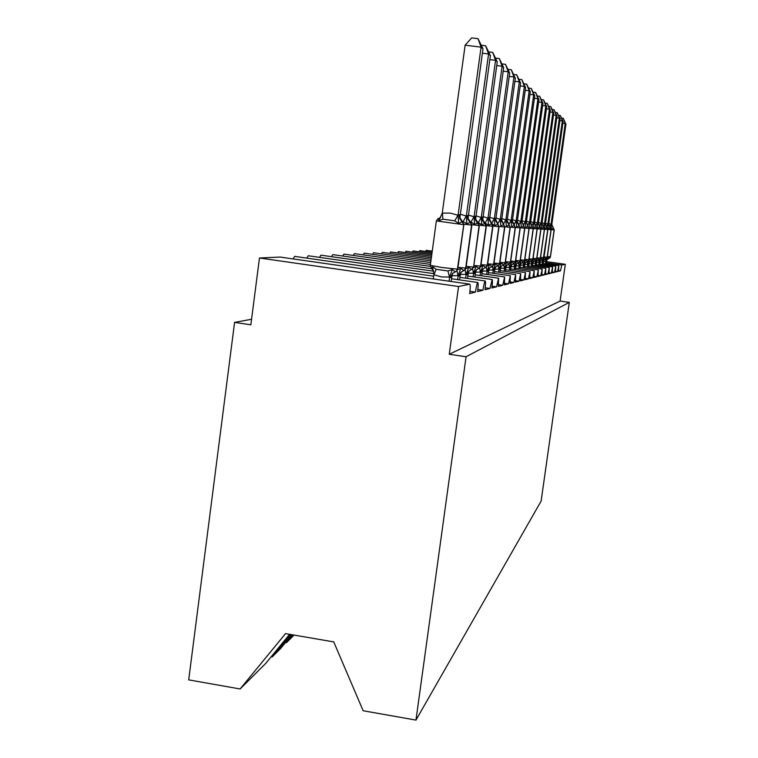 <?xml version="1.0" encoding="UTF-8"?>
<svg xmlns="http://www.w3.org/2000/svg" width="758" height="758" viewBox="0 0 758 758"><rect width="100%" height="100%" fill="white"/><g stroke="black" fill="none" stroke-linecap="round" stroke-linejoin="round"><path stroke-width="1.14" d="M289.613 634.313L265.84 663.269L240.106 688.975L188.704 679.879L234.582 322.396L250.851 324.812L259.463 257.995L280.138 257.076M251.561 319.26L234.582 322.396M543.164 263.443L558.835 265.641L558.428 271.336L560.522 270.805L558.542 270.53M539.753 264.011L555.803 266.276L555.406 272.094L557.594 271.544L555.519 271.25M536.181 264.618L552.639 266.93L552.241 272.88L554.534 272.311L552.355 271.999M532.448 265.253L549.323 267.621L548.925 273.714L551.322 273.107L549.048 272.785M528.515 265.906L545.836 268.351L545.447 274.586L547.968 273.951L545.57 273.619M524.394 266.598L542.178 269.109L541.79 275.495L544.443 274.832L541.932 274.481M520.054 267.328L538.341 269.905L537.953 276.462L540.738 275.76L538.095 275.391M515.487 268.095L534.286 270.748L533.907 277.475L536.844 276.736L534.058 276.348M510.674 268.91L530.022 271.639L529.653 278.537L532.741 277.769L529.804 277.352M505.577 269.763L525.512 272.577L525.152 279.664L528.411 278.849L525.313 278.404M500.195 270.663L520.746 273.572L520.395 280.858L523.844 279.986L520.566 279.522M494.491 271.62L515.705 274.623L515.364 282.118L519.012 281.199L515.544 280.706M488.427 272.624L510.352 275.732L510.02 283.454L513.896 282.478L510.21 281.957M481.984 273.704L504.657 276.916L504.345 284.875L508.466 283.843L504.553 283.284M475.124 274.851L498.593 278.186L498.309 286.382L502.696 285.283L498.527 284.695M467.79 276.064L492.131 279.531C492.596 280.195 492.501 283.018 491.866 287.993L496.547 286.827L492.094 286.192M459.954 277.371L485.215 280.972C485.717 281.654 485.632 284.572 484.978 289.717L489.981 288.466L485.215 287.784M451.541 278.764L477.805 282.507C478.345 283.217 478.27 286.23 477.597 291.565L482.96 290.229L477.853 289.499M271.165 656.788L272.15 656.959L280.574 648.545L291.934 634.711M546.594 261.652L565.307 264.286L560.105 301.068L449.257 354.261L458.552 286.496L469.837 284.165C470.424 284.894 470.367 288.021 469.666 293.554L475.427 292.114L469.941 291.328M565.307 264.286L561.754 265.025L560.522 270.805M558.835 265.641L557.594 271.544M555.803 266.276L554.534 272.311M552.639 266.93L551.322 273.107M549.323 267.621L547.968 273.951M545.836 268.351L544.443 274.832M542.178 269.109L540.738 275.76M538.341 269.905L536.844 276.736M534.286 270.748L532.741 277.769M530.022 271.639L528.411 278.849M525.512 272.577L523.844 279.986M520.746 273.572L519.012 281.199M515.705 274.623L513.896 282.478M510.352 275.732L508.466 283.843M504.657 276.916L502.696 285.283M498.593 278.186L496.547 286.827M492.131 279.531L489.981 288.466M485.215 280.972C484.495 281.91 483.737 284.989 482.96 290.229M477.805 282.507C477.028 283.483 476.242 286.685 475.427 292.114M433.671 276.215L294.673 256.394L293.043 258.914M433.974 273.666L308.25 255.759L306.753 258.118M433.69 271.212L320.928 255.171L319.544 257.369M431.899 268.711L332.8 254.622L331.521 256.678M430.317 266.371L343.924 254.11L342.739 256.043M430.449 264.409L354.384 253.627L353.285 255.437M430.696 262.581L364.238 253.172L363.205 254.877M430.932 260.866L373.523 252.746L372.566 254.347M431.15 259.236L382.307 252.338L381.407 253.854M431.359 257.711L390.607 251.95L389.773 253.39M431.558 256.251L398.481 251.59L397.694 252.954M431.747 254.877L405.947 251.239L405.208 252.537M431.927 253.57L413.053 250.917L412.352 252.139M432.088 252.329L419.799 250.604L419.146 251.77M432.25 251.144L426.233 250.301L425.617 251.419M432.411 250.026L431.785 251.088M294.057 635.071L286.458 642.661L285.539 642.5M286.458 642.661L292.863 634.872M560.105 301.068L569.296 302.385L541.127 501.085L415.971 720.1L363.148 710.748L333.738 641.903L285.539 633.612L240.106 688.975M272.15 656.959L290.608 634.484M458.552 286.496L259.463 257.995M415.971 720.1L466.075 356.762L449.257 354.261M569.296 302.385L466.075 356.762M459.357 214.732L460.163 215.755L482.998 48.91L481.065 47.167L458.031 215.556L459.357 214.732L459.907 218.588L463.839 224.671L462.532 221.592L458.656 223.439L454.791 220.824L442.909 219.176L438.882 220.711L438.617 218.295M465.128 45.177L471.666 37.9L478.023 38.686L481.065 47.167L465.128 45.177L442.265 213.093L450.318 213.112L458.069 215.263M438.882 220.711L442.265 213.093M449.049 281.199L449.627 277.011L441.592 276.954L433.87 274.766L432.629 266.645L436.087 269.279L447.94 270.966L452.355 269.45L455.103 271.8L456.78 270.966L457.756 269.052M433.301 278.953L433.87 274.766M451.162 281.502L451.863 276.376L450.773 277.466L449.627 277.011M430.307 265.452L431.586 268.465L432.629 266.645M450.773 277.466L452.763 273.439L451.863 276.376M449.665 276.727L452.355 269.45M462.532 221.582C459.85 217.897 459.035 216.371 460.068 216.996L460.163 215.755M458.656 223.439L458.031 215.556M478.023 38.686L482.998 48.91M467.553 215.547L468.074 219.27L471.874 225.145L470.604 222.17L466.928 223.961L463.204 221.431L466.236 216.021L467.553 215.547L468.292 216.542L490.379 55.609L488.578 53.979L466.35 216.077M481.377 45.262L485.622 45.793L488.578 53.979L482.41 53.212M460.371 214.23L466.236 216.021M457.642 279.636L458.183 275.637L451.976 275.76M459.604 279.91L460.267 275.031L459.253 276.073L458.183 275.637M457.586 269.753L460.836 268.332L463.83 270.559L465.99 267.972M459.253 276.073L461.177 272.198L460.267 275.031M458.22 275.362L460.836 268.332M470.604 222.17C467.999 218.569 467.203 217.072 468.207 217.698L468.292 216.542M466.928 223.961L466.312 216.352M485.622 45.793L490.379 55.609M478.137 222.71L474.631 224.444L471.04 221.999L473.958 216.769L475.19 216.314L475.882 217.271L497.248 61.843L495.571 60.327L474.072 216.826M488.749 51.904L492.7 52.397L495.571 60.327L489.829 59.607M468.491 215.083L473.958 216.769M465.639 278.177L466.161 274.349L460.371 274.491M467.468 278.442L468.112 273.78L467.155 274.784L466.161 274.349M465.819 268.645L468.738 267.299L471.58 269.45L473.665 266.958M467.155 274.784L469.012 271.032L468.112 273.78M466.198 274.083L468.738 267.299M479.359 225.562L478.127 222.71C475.598 219.223 474.821 217.773 475.787 218.351L475.882 217.271M474.631 224.444L474.034 217.091M492.7 52.397L497.248 61.843M482.325 217.034L482.818 220.512L486.352 225.998L485.158 223.212L481.823 224.889L478.355 222.53L481.159 217.48L482.325 217.034L482.96 217.953L503.672 67.67L502.109 66.249L481.273 217.527M495.609 58.11L499.314 58.574L502.109 66.249L496.736 65.576M476.071 215.878L481.159 217.48M473.106 276.822L473.608 273.145L468.188 273.306M474.821 277.068L475.437 272.605L474.536 273.572L473.608 273.145M473.504 267.602L476.109 266.323L478.819 268.417L480.837 266.011M474.536 273.572L476.337 269.943L475.437 272.605M473.646 272.889L476.109 266.323M485.158 223.212C482.694 219.82 481.927 218.408 482.874 218.967L482.96 217.953M481.823 224.889L481.235 217.783M499.314 58.574L503.672 67.67M489.005 217.707L492.899 226.377L491.743 223.686L488.55 225.316L485.196 223.032L487.906 218.133L489.005 217.707L489.602 218.588L509.679 73.119L508.211 71.792L488.01 218.19M502.023 63.909L505.501 64.345L508.211 71.792L503.189 71.157M483.149 216.627L487.906 218.133M480.098 275.552L480.581 272.027L475.503 272.198M481.7 275.779L482.287 271.506L481.444 272.444L480.581 272.027M480.676 266.626L483.017 265.423L485.603 267.451L487.546 265.12M481.444 272.444L483.187 268.929L482.287 271.506M480.619 271.771L483.017 265.423M491.743 223.686C489.346 220.388 488.597 219.005 489.507 219.545L489.602 218.588M488.55 225.316L487.981 218.437M505.501 64.345L509.679 73.119M495.268 218.332L499.039 226.737L497.921 224.131L494.86 225.713L491.62 223.496L494.235 218.749L495.268 218.332L495.855 218.948L515.317 78.235L513.943 76.984L494.339 218.806M508.031 69.357L511.29 69.764L513.943 76.984L509.224 76.397M489.772 217.319L494.235 218.749M486.655 274.368L487.119 270.966L482.353 271.146M488.161 274.576L488.73 270.473L487.934 271.383L487.119 270.966M487.394 265.707L489.488 264.57L491.961 266.541L493.846 264.286M487.934 271.383L489.621 267.972L488.73 270.473M487.157 270.729L489.488 264.57M497.921 224.122C495.571 220.91 494.851 219.564 495.732 220.095L495.817 219.195M494.86 225.713L494.301 219.043M511.29 69.764L515.317 78.235M501.152 218.92L504.819 227.078L503.644 224.529L500.792 226.083L500.242 219.621L501.152 218.92L501.673 219.754L520.613 83.039L519.325 81.873L500.242 219.621M513.678 74.464L516.738 74.853L519.325 81.873L514.89 81.305M495.988 217.972L500.28 219.384M492.814 273.25L493.269 269.981L488.777 270.161M494.235 273.449L494.785 269.507L494.026 270.379L493.269 269.981M493.704 264.845L495.571 263.775L497.94 265.688L499.759 263.5M494.026 270.379L495.666 267.072L494.785 269.507M493.297 269.744L495.571 263.775M503.719 224.539C501.436 221.402 500.725 220.095 501.588 220.606L501.673 219.754M516.738 74.853L520.613 83.039M510.257 227.391L509.12 224.918L506.382 226.434L505.842 220.161L506.695 219.479L507.187 220.284L525.607 87.568L524.384 86.459L505.842 220.161M518.974 79.277L521.874 79.637L524.384 86.459L520.215 85.929M501.834 218.588L505.87 219.924M498.622 272.198L499.058 269.043L494.822 269.232M499.958 272.387L500.479 268.597L499.768 269.441L499.058 269.043M499.636 264.03L501.303 263.017L503.568 264.883L505.34 262.761M499.768 269.441L501.37 266.229L500.479 268.597M499.086 268.815L501.303 263.017M509.186 224.936C506.96 221.867 506.259 220.587 507.102 221.09L507.187 220.284M521.874 79.637L525.607 87.568M511.934 220.01L515.383 227.694L514.35 225.306L511.641 226.765L511.11 220.663L511.773 219.991L512.389 220.786L530.306 91.841L529.16 90.789L511.11 220.663M523.977 83.806L526.706 84.157L529.16 90.789L525.228 90.297M507.339 219.166L511.148 220.445M504.089 271.212L504.515 268.171L500.517 268.351M505.349 271.392L505.861 267.735L505.188 268.55L504.515 268.171M505.216 263.253L506.704 262.306L508.874 264.125L510.598 262.069M505.188 268.55L506.742 265.433L505.861 267.735M504.544 267.944L506.704 262.306M514.341 225.306C512.171 222.331 511.489 221.071 512.304 221.544L512.389 220.786M526.706 84.157L530.306 91.841M516.871 220.502L520.225 227.978L519.221 225.657L516.615 227.078L516.094 221.147L516.871 220.502L517.307 221.26L534.76 95.868L533.67 94.883L516.094 221.147M528.686 88.089L531.273 88.421L533.67 94.883L529.956 94.409M512.541 219.706L516.132 220.929M509.262 270.284L509.67 267.337L505.899 267.527M510.456 270.454L510.949 266.92L510.305 267.716L509.67 267.337M510.494 262.524L511.811 261.633L513.896 263.405L515.573 261.406M510.305 267.716L511.811 264.684L510.949 266.92M509.698 267.119L511.811 261.633M519.221 225.657C517.098 222.748 516.435 221.516 517.221 221.971L517.307 221.26M531.273 88.421L534.76 95.868M521.551 220.976L524.811 228.253L523.835 225.988L521.324 227.372L520.812 221.601L521.419 220.957L521.959 221.706L538.966 99.686L537.934 98.748L520.812 221.601M533.149 92.144L535.593 92.457L537.934 98.748L534.418 98.303M517.449 220.227L520.841 221.393M514.151 269.403L514.549 266.551L510.977 266.74M515.288 269.564L515.762 266.153L515.146 266.92L514.549 266.551M515.478 261.823L516.634 260.998L518.652 262.732L520.272 260.79L519.581 262.154L516.482 263.992L518.652 262.732M515.146 266.92L516.624 263.964L515.762 266.153M514.578 266.342L516.634 260.998M523.835 225.988L521.959 221.706M535.593 92.457L538.966 99.686M525.986 221.421L529.16 228.509L528.203 226.301L525.787 227.646L525.285 222.028L525.853 221.402L526.365 222.132L542.946 103.306L541.97 102.415L525.285 222.028M537.365 95.982L539.687 96.285L541.97 102.415L538.644 101.989M522.091 220.711L525.313 221.829M518.794 268.569L519.173 265.802L515.791 265.992M519.865 268.72L520.329 265.423L519.742 266.162L519.173 265.802M520.187 261.159L521.21 260.401L523.153 262.088L524.735 260.193M519.742 266.162L521.172 263.291L520.329 265.423M519.202 265.603L521.21 260.401M528.203 226.301L526.365 222.132M539.687 96.285L542.946 103.306M530.193 221.838L533.291 228.745L532.353 226.595L530.013 227.912L529.529 222.435L530.193 221.838L530.553 222.539L546.736 106.736L545.807 105.893L529.529 222.435M541.364 99.63L543.571 99.914L545.807 105.893L542.643 105.485M526.497 221.175L529.558 222.236M523.191 267.773L523.57 265.092L520.348 265.281M524.214 267.915L524.659 264.722L524.1 265.452L523.57 265.092M524.659 260.534L525.559 259.833L527.426 261.472L528.97 259.634M524.1 265.452L525.502 262.647L524.659 264.722M523.598 264.893L525.559 259.833M532.353 226.595L530.553 222.539M543.571 99.914L546.736 106.736M534.191 222.246L537.214 228.982L536.294 226.879L534.039 228.167L533.556 222.824L534.077 222.227L534.561 222.729L550.327 109.995L549.446 109.199L533.556 222.824M545.163 103.088L547.257 103.353L549.446 109.199L546.442 108.811M530.685 221.611L533.585 222.634M527.379 267.024L527.739 264.419L524.678 264.608M528.345 267.157L528.781 264.068L528.241 264.769L527.739 264.419M528.904 259.928L529.681 259.293L531.491 260.894L532.997 259.103M528.241 264.769L529.615 262.041L528.781 264.068M527.767 264.229L529.681 259.293M536.294 226.879L534.532 222.918M547.257 103.353L550.327 109.995M540.056 227.154L537.867 228.404L537.394 223.193L537.886 222.615L538.351 223.098L553.747 113.103L552.914 112.345L537.394 223.193M548.773 106.376L550.772 106.632L552.914 112.345L550.052 111.976M534.655 222.028L537.422 223.004M531.358 266.304L531.709 263.784L528.79 263.974M532.277 266.437L532.694 263.443L532.192 264.125L531.709 263.784M532.94 259.359L533.613 258.772L535.356 260.345L536.825 258.592M532.192 264.125L533.518 261.463L532.694 263.443M531.737 263.594L533.613 258.772M533.101 258.298L536.797 258.62L540.947 229.2L538.322 223.288M550.772 106.632L553.747 113.103M541.629 222.985L544.5 229.409L543.628 227.409L541.506 228.632L541.041 223.544L541.525 222.975L541.961 223.449L557.007 116.059L556.211 115.339L541.041 223.544M552.212 109.512L554.117 109.758L556.211 115.339L553.492 114.979M538.445 222.426L541.07 223.364M535.148 265.632L535.489 263.178L532.713 263.358M536.029 265.755L536.437 262.846L535.489 263.178M536.778 258.8L537.356 258.279L539.042 259.814L540.473 258.108M535.944 263.509L537.251 260.904L536.437 262.846M535.518 262.988L537.356 258.279M543.628 227.409L541.932 223.629M554.117 109.758L557.007 116.059M547.892 229.598L547.039 227.656L544.983 228.85L544.528 223.885L544.983 223.326L545.4 223.781L560.124 118.883L559.357 118.191L544.528 223.885M555.491 112.506L557.301 112.734L559.357 118.191L556.76 117.85M542.046 222.795L544.557 223.705M538.758 264.978L539.099 262.59L536.446 262.77M539.601 265.101L539.999 262.268L539.099 262.59M540.445 258.279L540.918 257.815L542.557 259.312L543.95 257.644M539.525 262.922L539.999 262.268M539.118 262.41L540.918 257.815M547.039 227.656L545.372 223.961M557.301 112.734L560.124 118.883M551.132 229.788L550.299 227.883L548.299 229.058L547.854 224.207L548.29 223.657L548.688 224.103L563.09 121.574L562.36 120.91L547.854 224.207M558.608 115.358L560.351 115.576L562.36 120.91L559.878 120.588M545.485 223.155L547.882 224.027M542.216 264.362L542.538 262.041L540.009 262.221M543.012 264.476L543.401 261.728L542.538 262.041M543.931 257.767L544.329 257.36L545.817 258.848L547.276 257.208L546.698 258.345L544.102 259.89L545.912 258.829M542.567 261.861L544.329 257.36M550.299 227.883L548.659 224.283M560.351 115.576L563.09 121.574M551.549 223.98L554.231 229.977L553.378 228.101L551.473 229.257L551.028 224.51L551.454 223.97L551.805 224.586L565.923 124.151L565.231 123.516L551.028 224.51M561.593 118.077L563.26 118.295L565.231 123.516L562.862 123.203M548.773 223.506L551.057 224.34M545.514 263.775L545.826 261.51L543.41 261.681M546.281 263.879L546.66 261.207L545.826 261.51M547.267 257.284L549.114 258.374L550.45 256.782M546.224 261.823L546.66 261.207M545.855 261.33L547.579 256.934M553.406 228.111L551.805 224.586M563.26 118.295L565.923 124.151M561.754 265.025L546.423 262.865M280.1 257.066L469.789 284.165L279.948 257.047M459.102 214.703L459.651 218.569L462.143 221.544L463.517 224.652L436.362 220.91L430.317 265.366L441.942 267.498L457.671 269.147L463.773 224.671L457.415 269.185L456.524 271.004L452.507 273.477L455.52 271.752M450.508 277.513L452.507 273.477M449.494 277.04L447.94 270.966M433.993 274.832L436.087 269.279M454.791 220.824L457.946 215.206M442.909 219.176L442.397 213.064M457.984 267.394L465.914 268.057L471.808 225.145L463.877 224.178M467.316 215.528L467.838 219.252L470.244 222.132L471.58 225.126L465.677 268.086L464.815 269.839L461.177 272.198M461.186 272.188L463.83 270.559M459.007 276.12L460.921 272.236L465.052 269.81L465.981 268.038L471.874 225.145M458.059 275.656L456.941 270.805M466.208 266.418L473.371 267.062L472.537 268.758L473.655 267.015L479.359 225.581L475.702 219.915L475.19 216.314M474.972 216.295L475.474 219.896L479.084 225.571L473.598 267.034L479.302 225.581L471.912 224.681M466.928 274.822L468.776 271.07L471.58 269.45M466.037 274.368L464.967 269.668M473.864 265.499L480.771 266.077L486.304 225.988L479.397 225.154M482.116 217.015L482.609 220.493L486.096 225.979L480.563 266.105L479.757 267.745L476.128 269.971L478.819 268.417M474.319 273.61L476.119 269.981L479.966 267.716L480.828 266.067L486.352 225.998M473.494 273.174L472.556 268.919M481.017 264.637L487.489 265.177L492.852 226.377L486.39 225.59M488.806 217.688L492.662 226.367L487.29 265.205L486.513 266.797L483.187 268.929M483.197 268.919L485.603 267.451M481.245 272.473L482.988 268.967L486.702 266.769L487.536 265.167L492.899 226.377M480.468 272.046L479.596 268.029M487.726 263.831L493.79 264.343L499.001 226.737L492.927 225.998M495.078 218.313L498.821 226.727L493.61 264.371L492.852 265.906L489.441 268L491.961 266.541M487.745 271.411L489.431 268.01L493.032 265.878L493.837 264.334L499.039 226.737M487.006 270.994L486.191 267.176M494.008 263.073L499.712 263.557L504.771 227.078L499.067 226.377M500.981 218.91L504.61 227.068L499.541 263.576L498.802 265.073L495.495 267.1L497.94 265.688M493.846 270.407L495.486 267.11L498.982 265.044L499.759 263.547L504.819 227.078M493.155 270L492.387 266.361M497.655 223.932L500.176 219.337M499.92 262.353L505.292 262.808L510.219 227.4L506.695 219.479M506.534 219.469L510.058 227.391L505.131 262.837L504.411 264.286L505.33 262.808L510.248 227.4L504.847 226.737M499.598 269.469L501.19 266.266L503.568 264.883M498.954 269.062L498.224 265.575M503.378 224.283L505.775 219.877M505.491 261.681L510.56 262.107L515.345 227.694L510.276 227.078M511.773 219.991L515.194 227.684L510.409 262.135L509.708 263.538L506.581 265.461L508.874 264.125M505.027 268.578L506.571 265.461L509.859 263.519L510.589 262.107L515.383 227.694M504.411 268.18L503.719 264.826M508.77 224.614L511.053 220.398M510.74 261.036L515.535 261.444L520.196 227.978L515.412 227.391M516.729 220.493L520.054 227.969L515.383 261.472L514.71 262.837L511.811 264.684M511.821 264.675L513.896 263.405M510.153 267.735L511.669 264.703M509.575 267.356L508.902 264.116M513.858 224.927L516.037 220.881M515.705 260.43L520.244 260.818L524.782 228.253L520.253 227.694M521.419 220.957L524.65 228.243L520.102 260.837L519.438 262.173L516.473 263.992L515.004 266.939M514.455 266.57L513.81 263.433M518.68 225.23L520.755 221.345M520.405 259.852L524.707 260.231L529.131 228.509L524.839 227.978M525.853 221.402L529.008 228.499L524.574 260.24L523.93 261.548L521.172 263.291M521.182 263.282L523.153 262.088M519.609 266.191L521.04 263.32L524.062 261.529L524.735 260.221L529.16 228.509M519.078 265.821L518.463 262.789M523.238 225.514L525.228 221.781M524.858 259.312L528.942 259.662L533.262 228.745L529.188 228.243M530.069 221.829L533.139 228.745L528.819 259.681L528.184 260.941L525.502 262.647M525.512 262.647L527.426 261.472M523.977 265.471L525.37 262.666M523.475 265.111L522.859 262.097M527.568 225.78L529.472 222.198M529.084 258.791L532.969 259.132L537.185 228.982L533.31 228.499M534.077 222.227L537.071 228.973L532.846 259.141L532.239 260.382L529.491 262.06L531.491 260.894M528.127 264.788L529.491 262.06M527.644 264.438L527.075 261.605M531.68 226.045L533.499 222.587M538 222.625L540.947 229.2L537.232 228.745M537.886 222.615L540.814 229.191L536.683 258.63L536.086 259.833L533.405 261.482L535.356 260.345M532.069 264.144L533.405 261.482L536.2 259.823L536.816 258.611L540.947 229.2M531.623 263.803L531.026 260.866M535.593 226.291L537.337 222.966M536.929 257.824L540.445 258.127L544.481 229.409L540.966 228.973M541.525 222.975L544.377 229.399L540.34 258.146L539.753 259.321L537.138 260.923L539.042 259.814M535.84 263.528L537.128 260.932L539.867 259.312L540.473 258.127L544.5 229.409M535.404 263.187L534.816 260.278M539.317 226.519L540.994 223.326M540.577 257.369L543.931 257.673L547.873 229.608L545.087 223.335M544.983 223.326L547.769 229.598L543.259 258.829L543.95 257.663L547.892 229.608L544.519 229.191M539.421 262.941L540.691 260.401L543.259 258.829L540.805 260.382M540.814 260.373L542.557 259.312M539.014 262.609L538.502 260.032M542.87 226.746L544.471 223.667M544.055 256.943L547.257 257.227L551.113 229.797L548.385 223.667M547.276 257.218L551.132 229.797L547.911 229.399M548.29 223.657L551.019 229.788L547.162 257.237L546.603 258.364L544.092 259.899L542.851 262.382M542.955 262.363L544.197 259.88M542.453 262.05L541.97 259.549M546.253 226.964L547.807 223.989M547.371 256.526L550.431 256.801L554.212 229.977L551.151 229.598M551.454 223.97L554.117 229.968L550.346 256.81L547.352 259.407L549.114 258.374M546.13 261.842L547.352 259.407M545.751 261.519L545.277 259.094M549.493 227.173L550.981 224.302M463.839 224.671L457.747 269.137L456.78 270.966L452.498 273.486M438.096 218.522L436.362 220.91M431.596 268.474L433.604 270.862M440.891 216.94L439.744 217.802M520.225 227.978L515.563 261.444L514.853 262.818L511.659 264.713M524.811 228.253L520.272 260.818M533.291 228.745L528.97 259.662L528.317 260.932L525.37 262.675M537.214 228.982L532.988 259.122L532.353 260.364L529.482 262.069M544.206 259.871L543.486 261.302M554.231 229.977L550.45 256.801L549.891 257.9L547.342 259.416"/></g></svg>
